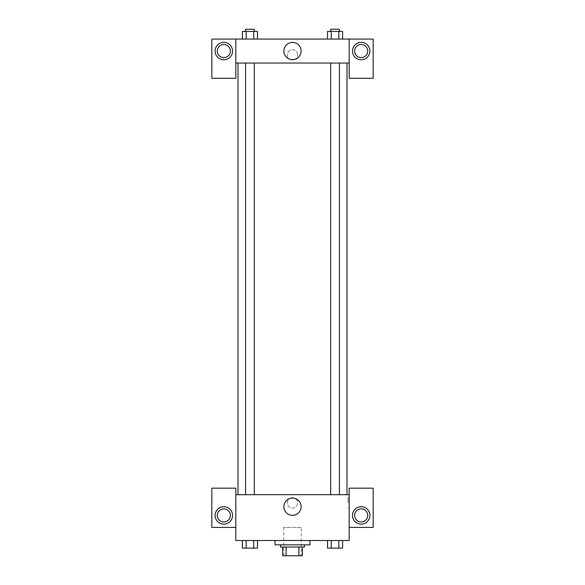 <?xml version="1.0" encoding="UTF-8"?>
<svg xmlns="http://www.w3.org/2000/svg" width="585" height="585" viewBox="0 0 585 585"><rect width="100%" height="100%" fill="white"/><g stroke="black" fill="none" stroke-linecap="round" stroke-linejoin="round"><path stroke-width="0.44" stroke-dasharray="2.92 2.19" d="M301.224 527.407L283.776 527.407L301.224 527.407L301.224 555.75L283.776 555.75L301.224 555.75M286.102 555.75L282.687 555.75L282.687 547.026L286.102 547.026L286.102 555.75L302.313 555.75M298.898 547.026L286.102 547.026L298.898 547.026L298.898 555.75M286.102 547.026L282.687 547.026M280.507 547.026L304.492 547.026M292.5 544.847L280.507 544.847L292.5 544.847M309.94 544.847L275.06 544.847M309.94 540.489L275.06 540.489L309.94 540.489M327.505 540.489L327.505 548.123L331.278 548.123L327.505 548.123L331.278 548.123L331.278 540.489L338.832 540.489L327.505 540.489L342.62 540.489L327.498 540.489L338.832 540.489L338.832 548.123L342.605 548.123L338.832 548.123L342.605 548.123L342.605 540.489L327.498 540.489L331.286 540.489L331.278 548.123L338.832 548.123L331.278 548.123L338.832 548.123L338.832 540.489L342.605 540.489L338.832 540.489L338.832 548.123M242.395 540.489L246.168 540.489L246.168 548.123L242.395 548.123L246.168 548.123L242.395 548.123L242.395 540.489L257.502 540.489L242.38 540.489L253.722 540.489L246.168 540.489L246.168 548.123L257.495 548.123L253.722 548.123L257.495 548.123L257.495 540.489L253.714 540.489L257.502 540.489L253.722 540.489L253.722 548.123L246.168 548.123L253.722 548.123L253.722 540.489L257.495 540.489L246.168 540.489L257.495 540.489M235.814 527.407L235.814 488.168L211.836 488.168L211.836 527.407L235.814 527.407L235.814 540.489L349.186 540.489L349.186 527.407L373.164 527.407L373.164 488.168L349.186 488.168L349.186 527.407M235.814 502.881L235.814 497.703L235.821 502.881M223.828 524.138A8.724 8.724 0 0 0 231.375 511.056A8.724 8.724 0 0 0 216.274 511.056A8.724 8.724 0 0 0 223.828 524.138M230.366 515.414A6.537 6.537 0 0 1 220.552 521.081A6.537 6.537 0 0 1 220.552 509.754A6.537 6.537 0 0 1 230.366 515.414M283.879 506.698A8.621 8.621 0 0 0 296.814 514.164A8.621 8.621 0 0 0 296.814 499.232A8.621 8.621 0 0 0 283.879 506.698M349.186 502.881L349.186 497.703L349.186 502.881M348.082 502.881L348.082 497.703L348.082 502.881M361.172 524.138A8.724 8.724 0 0 0 368.726 511.056A8.724 8.724 0 0 0 353.625 511.056A8.724 8.724 0 0 0 361.172 524.138M367.716 515.414A6.537 6.537 0 0 1 357.903 521.081A6.537 6.537 0 0 1 357.903 509.754A6.537 6.537 0 0 1 367.716 515.414M292.5 497.703A5.177 5.177 0 0 0 288.017 505.469A5.177 5.177 0 0 0 296.983 505.469A5.177 5.177 0 0 0 292.5 497.703A5.177 5.177 0 0 1 296.983 505.469A5.177 5.177 0 0 1 288.017 505.469A5.177 5.177 0 0 1 292.5 497.703M235.814 494.705L349.186 494.705M254.307 494.705L245.583 494.705L254.307 494.705L245.583 494.705L254.307 494.705L254.307 63.041L245.583 63.041L254.307 63.041M339.417 494.705L330.693 494.705L339.417 494.705L330.693 494.705L339.417 494.705L339.417 63.041L330.693 63.041L339.417 63.041M347 494.705L238 494.705L347 494.705M347 63.041L238 63.041L347 63.041M349.186 63.041L235.814 63.041L235.814 78.302L211.836 78.302L211.836 39.063L373.164 39.063L373.164 78.302L349.186 78.302L349.186 39.063M297.677 54.866A5.177 5.177 0 0 0 289.911 50.383A5.177 5.177 0 0 0 289.911 59.348A5.177 5.177 0 0 0 297.677 54.866A5.177 5.177 0 0 1 289.911 59.348A5.177 5.177 0 0 1 289.911 50.383A5.177 5.177 0 0 1 297.677 54.866M230.366 51.049A6.537 6.537 0 0 0 220.552 45.389A6.537 6.537 0 0 0 220.552 56.716A6.537 6.537 0 0 0 230.366 51.049M367.716 51.049A6.537 6.537 0 0 0 357.903 45.389A6.537 6.537 0 0 0 357.903 56.716A6.537 6.537 0 0 0 367.716 51.049M223.828 59.772A8.724 8.724 0 0 0 231.375 46.69A8.724 8.724 0 0 0 216.274 46.69A8.724 8.724 0 0 0 223.828 59.772M361.172 59.772A8.724 8.724 0 0 0 368.726 46.69A8.724 8.724 0 0 0 353.625 46.69A8.724 8.724 0 0 0 361.172 59.772M235.814 39.063L235.814 63.041M257.495 39.063L242.38 39.063L257.502 39.063L246.168 39.063L257.495 39.063L246.168 39.063L257.495 39.063L257.495 31.429L253.722 31.429L257.495 31.429L253.722 31.429L253.722 39.063L242.395 39.063L253.722 39.063L253.722 31.429L246.168 31.429L253.722 31.429L253.722 39.063M242.395 39.063L246.168 39.063L246.168 31.429L242.395 31.429L242.395 39.063L246.175 39.063L242.395 39.063L246.168 39.063L246.168 31.429L242.395 31.429L253.722 31.429M327.505 39.063L342.62 39.063L327.498 39.063L342.605 39.063L327.505 39.063L342.605 39.063L327.505 39.063L327.505 31.429L342.605 31.429L338.832 31.429L338.832 39.063L342.605 39.063L338.832 39.063L338.832 31.429L331.278 31.429L331.278 39.063L331.278 31.429L327.505 31.429L342.605 31.429L342.605 39.063M283.879 51.049A8.621 8.621 0 0 0 296.814 58.522A8.621 8.621 0 0 0 296.814 43.582A8.621 8.621 0 0 0 283.879 51.049M349.186 54.866L349.186 60.043L349.179 54.866M235.814 54.866L235.814 60.043L235.821 54.866M339.417 31.429L330.693 31.429L339.417 31.429L330.693 31.429L339.417 31.429L339.417 29.25L330.693 29.25L339.417 29.25L330.693 29.25L330.693 31.429M254.307 31.429L245.583 31.429L254.307 31.429L245.583 31.429L254.307 31.429L254.307 29.25L245.583 29.25L254.307 29.25L245.583 29.25L245.583 31.429M338.832 31.429L338.832 39.063M331.278 31.429L331.278 39.063M246.168 31.429L246.168 39.063M339.417 548.123L330.693 548.123M254.307 548.123L245.583 548.123M342.605 540.489L338.832 540.489M331.278 540.489L331.278 548.123M253.722 540.489L246.168 540.489L253.722 540.489L253.722 548.123M246.168 540.489L246.168 548.123M283.776 555.75L283.776 527.407M349.186 497.703L348.082 497.703M349.186 508.058L348.082 508.058M245.583 63.041L245.583 494.705M330.693 63.041L330.693 494.705"/><path stroke-width="0.88" d="M298.898 547.026L298.898 555.75L282.687 555.75L282.687 547.026M298.898 555.75L302.313 555.75L302.313 547.026L302.313 555.75M304.492 544.847L304.492 547.026L280.507 547.026L280.507 544.847M286.102 547.026L286.102 555.75M275.06 540.489L275.06 544.847L309.94 544.847L309.94 540.489M349.186 527.407L373.164 527.407L373.164 488.168L349.186 488.168L349.186 540.489L235.814 540.489L235.814 488.168L211.836 488.168L211.836 527.407L235.814 527.407M223.828 524.138A8.724 8.724 0 0 1 216.274 511.056A8.724 8.724 0 0 1 231.375 511.056A8.724 8.724 0 0 1 223.828 524.138M217.284 515.414A6.537 6.537 0 0 1 223.828 508.877A6.537 6.537 0 0 1 230.366 515.414A6.537 6.537 0 0 1 223.828 521.959A6.537 6.537 0 0 1 217.284 515.414M283.879 506.698A8.621 8.621 0 0 1 296.814 499.232A8.621 8.621 0 0 1 296.814 514.164A8.621 8.621 0 0 1 283.879 506.698M349.186 494.705L235.814 494.705M361.172 524.138A8.724 8.724 0 0 1 353.625 511.056A8.724 8.724 0 0 1 368.726 511.056A8.724 8.724 0 0 1 361.172 524.138M354.634 515.414A6.537 6.537 0 0 1 361.172 508.877A6.537 6.537 0 0 1 367.716 515.414A6.537 6.537 0 0 1 361.172 521.959A6.537 6.537 0 0 1 354.634 515.414M347 63.041L347 494.705M339.417 494.705L339.417 63.041M254.307 63.041L254.307 494.705M349.186 63.041L349.186 78.302L373.164 78.302L373.164 39.063L349.186 39.063L349.186 63.041L235.814 63.041L235.814 78.302L211.836 78.302L211.836 39.063L235.814 39.063L235.814 63.041M230.366 51.049A6.537 6.537 0 0 1 223.828 57.593A6.537 6.537 0 0 1 217.284 51.049A6.537 6.537 0 0 1 223.828 44.511A6.537 6.537 0 0 1 230.366 51.049M223.828 59.772A8.724 8.724 0 0 1 216.274 46.69A8.724 8.724 0 0 1 231.375 46.69A8.724 8.724 0 0 1 223.828 59.772M367.716 51.049A6.537 6.537 0 0 1 357.903 56.716A6.537 6.537 0 0 1 357.903 45.389A6.537 6.537 0 0 1 367.716 51.049M361.172 59.772A8.724 8.724 0 0 1 353.625 46.69A8.724 8.724 0 0 1 368.726 46.69A8.724 8.724 0 0 1 361.172 59.772M349.186 39.063L235.814 39.063M283.879 51.049A8.621 8.621 0 0 1 296.814 43.582A8.621 8.621 0 0 1 296.814 58.522A8.621 8.621 0 0 1 283.879 51.049M342.605 39.063L342.605 31.429L327.505 31.429L327.505 39.063M338.832 31.429L338.832 39.063M331.278 31.429L331.278 39.063M330.693 31.429L330.693 29.25L339.417 29.25L339.417 31.429M257.495 39.063L257.495 31.429L242.395 31.429L242.395 39.063M253.722 31.429L253.722 39.063M246.168 31.429L246.168 39.063M245.583 31.429L245.583 29.25L254.307 29.25L254.307 31.429M342.605 540.489L342.605 548.123L327.505 548.123L327.505 540.489M338.832 540.489L338.832 548.123M331.278 540.489L331.278 548.123M339.417 548.123L330.693 548.123M257.495 540.489L257.495 548.123L242.395 548.123L242.395 540.489M253.722 540.489L253.722 548.123M246.168 540.489L246.168 548.123M254.307 548.123L245.583 548.123M238 63.041L238 494.705M330.693 494.705L330.693 63.041M245.583 63.041L245.583 494.705"/></g></svg>
